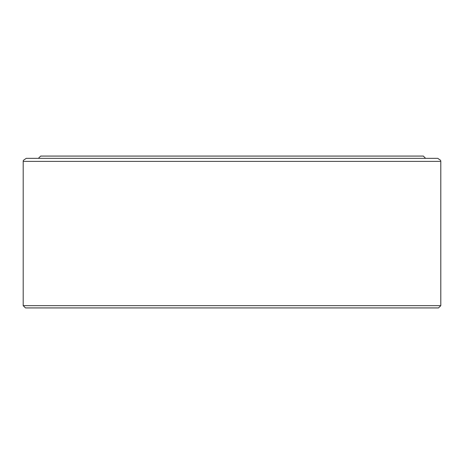 <?xml version="1.0" encoding="UTF-8"?>
<svg xmlns="http://www.w3.org/2000/svg" width="464" height="464" viewBox="0 0 464 464"><rect width="100%" height="100%" fill="white"/><g stroke="black" fill="none" stroke-linecap="round" stroke-linejoin="round"><path stroke-width="0.7" d="M232 158.352L437.761 158.352L440.614 160.335L440.8 161.385L23.2 161.385L23.386 160.335L26.239 158.352L232 158.352M440.8 305.648L438.521 307.928L25.479 307.928L23.2 305.648L440.8 305.648L440.8 161.385M38.384 158.352L40.664 156.072L423.336 156.072L425.616 158.352M23.2 305.648L23.2 161.385"/></g></svg>
